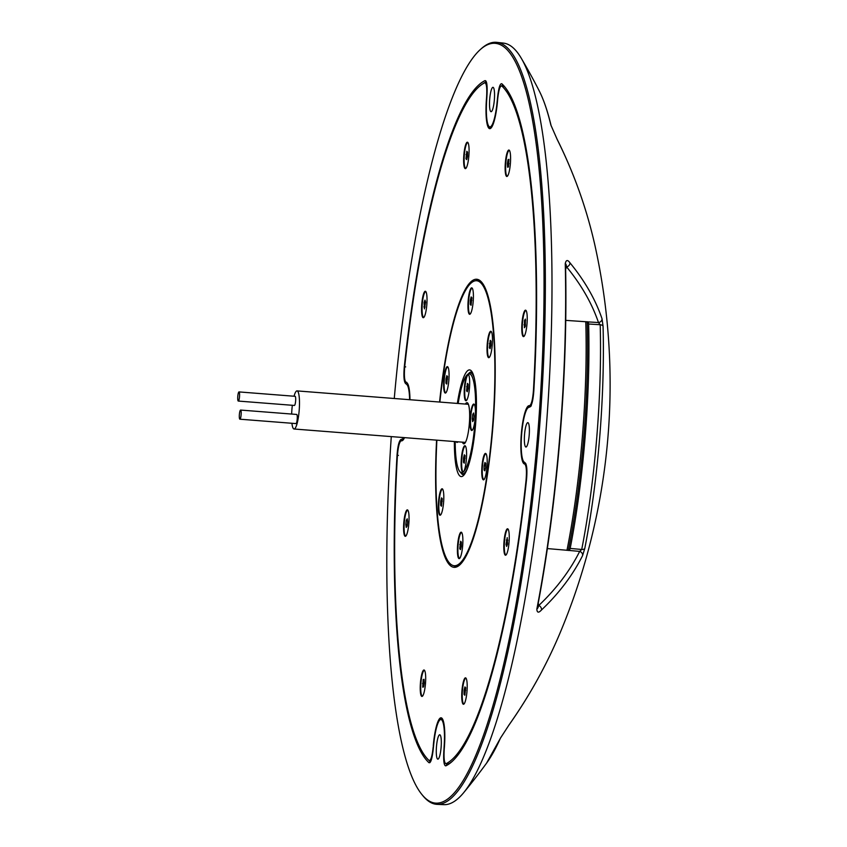 <?xml version="1.0" encoding="UTF-8"?>
<svg xmlns="http://www.w3.org/2000/svg" width="847" height="847" viewBox="0 0 847 847"><rect width="100%" height="100%" fill="white"/><g stroke="black" fill="none" stroke-linecap="round" stroke-linejoin="round"><path stroke-width="1.27" d="M439.572 402.039A144.477 27.655 94.5 0 1 481.837 282.379A144.477 27.655 94.5 0 1 492.742 428.391A144.477 27.655 94.5 0 1 459.741 564.928A144.477 27.655 94.5 0 1 436.586 440.144M482.345 283.036A143.291 27.432 -85.5 0 0 477.93 280.484A143.291 27.432 -85.5 0 0 475.601 280.728M409.609 399.699A27.517 5.273 -85.5 0 0 406.782 384.506L405.395 383.342C403.881 381.118 403.521 375.539 404.315 366.603A345.142 66.066 94.5 0 1 485.013 80.613C486.739 80.666 487.417 85.102 487.057 93.922L486.591 101.661A27.517 5.273 -85.5 0 0 488.899 126.341A27.517 5.273 -85.5 0 0 496.945 103.62L497.74 95.933C498.83 87.241 500.206 83.197 501.879 83.789A345.142 66.066 94.5 0 1 504.653 86.754A345.142 66.066 94.5 0 1 533.811 391.039C533.123 400.017 531.874 405.29 530.053 406.867L528.517 407.481A27.517 5.273 -85.5 0 0 527.956 407.841A27.517 5.273 -85.5 0 0 521.625 434.426A27.517 5.273 -85.5 0 0 523.742 461.657A27.517 5.273 -85.5 0 0 524.039 461.964L525.426 463.129C526.94 465.352 527.3 470.932 526.506 479.868A345.142 66.066 94.5 0 1 451.864 761.718A345.142 66.066 94.5 0 1 445.808 765.857L447.036 764.767L446.115 763.676C444.294 763.465 443.669 758.626 444.23 749.15L444.326 748.007A29.243 5.601 -85.5 0 0 441.192 717.822A29.243 5.601 -85.5 0 0 441.033 717.801A29.243 5.601 -85.5 0 0 433.262 745.911L433.442 747.065M401.711 440.789L401.552 440.768A29.243 5.601 -85.5 0 0 401.626 440.779A29.243 5.601 -85.5 0 0 404.527 437.645M486.792 98.485L486.496 98.464A29.243 5.601 -85.5 0 0 489.63 128.649A29.243 5.601 -85.5 0 0 489.704 128.659A29.243 5.601 -85.5 0 0 497.56 100.549L497.655 99.406C498.639 90.015 500.037 85.558 501.826 86.013A343.046 65.664 94.5 0 1 533.451 390.298L533.854 390.319M529.64 405.745L529.269 405.692A29.243 5.601 -85.5 0 0 529.11 405.681A29.243 5.601 -85.5 0 0 521.339 433.791A29.243 5.601 -85.5 0 0 524.473 463.965L526.051 464.167L524.473 463.965M466.972 691.523A13.266 2.541 -85.5 0 0 465.977 678.119A13.266 2.541 -85.5 0 0 461.964 690.57A13.266 2.541 -85.5 0 0 463.944 704.058A13.266 2.541 -85.5 0 0 466.972 691.523M509.036 542.472A13.266 2.541 -85.5 0 0 508.031 529.068A13.266 2.541 -85.5 0 0 504.018 541.529A13.266 2.541 -85.5 0 0 506.008 555.007A13.266 2.541 -85.5 0 0 509.036 542.472M527.014 323.85A13.266 2.541 -85.5 0 0 526.008 310.447A13.266 2.541 -85.5 0 0 521.996 322.908A13.266 2.541 -85.5 0 0 523.986 336.386A13.266 2.541 -85.5 0 0 527.014 323.85M510.37 163.725A13.266 2.541 -85.5 0 0 509.365 150.321A13.266 2.541 -85.5 0 0 505.352 162.783A13.266 2.541 -85.5 0 0 507.342 176.261A13.266 2.541 -85.5 0 0 510.37 163.725M468.867 155.89A13.266 2.541 -85.5 0 0 467.862 142.487A13.266 2.541 -85.5 0 0 463.849 154.948A13.266 2.541 -85.5 0 0 465.829 168.426A13.266 2.541 -85.5 0 0 468.867 155.89M426.803 304.941A13.266 2.541 -85.5 0 0 425.797 291.537A13.266 2.541 -85.5 0 0 421.785 303.999A13.266 2.541 -85.5 0 0 423.775 317.477A13.266 2.541 -85.5 0 0 426.803 304.941M408.826 523.562A13.266 2.541 -85.5 0 0 407.831 510.159A13.266 2.541 -85.5 0 0 403.807 522.61A13.266 2.541 -85.5 0 0 405.798 536.098A13.266 2.541 -85.5 0 0 408.826 523.562M425.469 683.688A13.266 2.541 -85.5 0 0 424.474 670.284A13.266 2.541 -85.5 0 0 420.451 682.735A13.266 2.541 -85.5 0 0 422.441 696.223A13.266 2.541 -85.5 0 0 425.469 683.688M486.496 98.464L486.591 97.32C487.152 87.844 486.527 83.006 484.706 82.784L486.633 82.911M409.969 399.731A29.243 5.601 -85.5 0 0 406.348 382.495L406.126 382.463C404.432 380.991 403.977 375.517 404.781 366.02A343.046 65.664 94.5 0 1 484.706 82.784M401.552 440.768L401.298 440.726C399.456 441.52 398.132 446.665 397.37 456.173A343.046 65.664 94.5 0 0 428.995 760.447L431.017 760.701M428.995 760.447C430.795 760.913 432.182 756.445 433.166 747.065M526.442 480.493L526.04 480.45A343.046 65.664 94.5 0 1 446.115 763.676L448.868 763.782M526.04 480.45C526.845 470.953 526.389 465.469 524.695 464.008M529.491 405.734C531.365 404.94 532.689 399.795 533.451 390.298M504.177 86.299L501.445 85.822L504.018 86.129M453.325 565.584A143.291 27.432 -85.5 0 0 455.591 566.188A143.291 27.432 -85.5 0 0 460.345 564.356M587.193 321.733A223.534 42.795 94.5 0 1 583.784 437.168A223.534 42.795 94.5 0 1 568.369 550.476M565.256 263.618C566.071 259.828 567.638 259.563 569.967 262.824A642.492 299.372 -3.7 0 1 602.037 318.79L603.064 326.18A221.935 42.488 94.5 0 1 584.79 548.411L582.567 555.632A642.492 322.125 -166.7 0 1 541.424 610.052C538.576 613.101 537.051 612.783 536.85 609.099A353.167 67.612 -85.5 0 0 559.655 437.984A353.167 67.612 -85.5 0 0 565.256 263.618A3.822 1.768 -1.4 0 1 565.521 264.253L565.51 263.777M391.282 436.607A381.076 72.948 -85.5 0 0 422.092 794.74A381.076 72.948 -85.5 0 0 434.193 802.945A381.076 72.948 -85.5 0 0 537.506 436.84A381.076 72.948 -85.5 0 0 496.628 43.525A381.076 72.948 -85.5 0 0 480.365 49.507A381.076 72.948 -85.5 0 0 394.268 398.503M480.365 49.507L481.488 48.512A382.177 73.16 94.5 0 1 496.787 42.35A382.177 73.16 94.5 0 1 497.803 42.509A382.177 73.16 94.5 0 1 539.221 431.695A382.177 73.16 94.5 0 1 437.2 804.364A382.177 73.16 94.5 0 1 435.189 804.131A382.177 73.16 94.5 0 1 423.045 795.905L422.092 794.74M537.21 608.061C537.305 609.131 537.834 608.273 538.777 605.489A638.67 320.208 13.3 0 0 579.666 551.397L569.449 550.476L570.169 548.433A224.847 43.038 -85.5 0 0 585.108 437.296A224.847 43.038 -85.5 0 0 588.623 323.999L588.242 321.902L598.48 322.548A638.67 297.593 176.3 0 0 566.611 266.921C566.124 264.19 565.732 263.428 565.447 264.635M570.169 548.433L581.72 549.47A3.822 1.948 11.1 0 0 584.79 548.411M441.107 747.393A12.229 2.34 -85.5 0 0 439.731 734.762A12.229 2.34 -85.5 0 0 436.48 746.525A12.229 2.34 -85.5 0 0 437.825 759.156A12.229 2.34 -85.5 0 0 441.107 747.393M527.872 422.642A12.229 2.34 -85.5 0 0 527.808 422.642A12.229 2.34 -85.5 0 0 524.547 434.564A12.229 2.34 -85.5 0 0 525.871 447.015A12.229 2.34 -85.5 0 0 525.902 447.025A12.229 2.34 -85.5 0 0 529.195 435.178A12.229 2.34 -85.5 0 0 527.872 422.642M489.714 99.067A12.229 2.34 -85.5 0 0 491.059 111.698A12.229 2.34 -85.5 0 0 494.341 99.946A12.229 2.34 -85.5 0 0 492.965 87.315A12.229 2.34 -85.5 0 0 489.714 99.067M496.787 42.35L503.478 43.112A381.944 73.117 94.5 0 1 504.494 43.271A381.944 73.117 94.5 0 1 521.17 58.072A381.944 73.117 94.5 0 1 546.103 429.545A381.944 73.117 94.5 0 1 463.722 792.623A381.944 73.117 94.5 0 1 443.934 804.65L437.2 804.364M588.242 321.902L565.743 320.367M463.722 792.623A642.672 642.672 0 0 0 486.538 763.2A353.167 67.612 -85.5 0 0 500.439 738.161L508.994 724.958A642.492 556.532 20 0 0 560.608 631.64A642.672 642.672 0 0 0 594.615 243.978L594.435 243.205A3.822 3.208 -13 0 1 594.446 243.227L594.615 243.978M594.446 243.227L593.98 241.279A642.492 543.393 170.4 0 0 557.146 139.374L550.846 124.975A353.167 67.612 -85.5 0 0 539.126 90.682A642.672 642.672 0 0 0 521.17 58.072M547.363 548.581L569.449 550.476M486.369 81.915L485.013 80.613L485.85 80.878M530.36 406.676L531.291 405.777M445.808 765.857C444.082 765.794 443.405 761.358 443.764 752.549L444.23 744.799A27.517 5.273 -85.5 0 0 439.879 719.971A27.517 5.273 -85.5 0 0 433.886 742.851L433.082 750.527C431.991 759.219 430.615 763.274 428.942 762.671A345.142 66.066 94.5 0 1 397.01 455.432C397.698 446.454 398.948 441.181 400.769 439.604L402.304 438.99A27.517 5.273 -85.5 0 0 403.712 437.581M429.916 762.628L428.942 762.671L430.625 761.612M505.161 87.389A343.956 65.844 -85.5 0 0 502.917 85.049L501.466 85.822M527.956 407.841L529.163 406.772A28.703 5.495 94.5 0 1 529.756 406.391L530.921 405.925M525.976 463.965L525.076 463.224A28.703 5.495 94.5 0 1 524.769 462.907L523.742 461.657M447.036 764.767A343.956 65.844 -85.5 0 0 452.478 761.167M439.879 719.971L441.086 718.891A28.703 5.495 94.5 0 1 442.102 718.425M429.207 760.595A343.956 65.844 -85.5 0 0 430.234 761.591L430.541 761.771M486.337 81.82L486.114 81.884A343.956 65.844 -85.5 0 0 482.631 83.948M490.847 128.204A28.703 5.495 94.5 0 1 489.926 127.59L488.899 126.341M582.567 555.632A3.822 3.282 26.6 0 0 579.666 551.397L581.72 549.47A224.434 42.964 -85.5 0 0 596.701 438.195A224.434 42.964 -85.5 0 0 600.195 324.74L588.623 323.999M603.064 326.18A3.822 1.821 -1.6 0 0 600.195 324.74L598.48 322.548A3.822 3.356 161.2 0 0 602.037 318.79M500.439 738.161A3.822 3.303 24.1 0 0 500.757 737.621L486.538 763.2M550.846 124.975A3.822 3.229 -13.5 0 1 551.101 125.621L551.101 125.621C547.649 111.201 543.658 99.554 539.126 90.682M551.101 125.621L557.061 139.12C573.398 171.93 585.711 205.98 593.98 241.257A3.822 2.033 166.8 0 1 593.98 241.257A3.822 2.033 166.8 0 1 593.98 241.279M594.393 243.025A3.822 3.208 -13 0 1 594.435 243.205L593.895 240.929M538.237 603.17L538.777 605.489A3.822 3.144 46.5 0 1 541.424 610.052M536.85 609.099A3.822 1.906 10.9 0 0 537.22 608.495L537.136 608.834M569.967 262.824A3.822 3.208 140.5 0 1 566.611 266.921L565.637 269.145M466.051 168.193A12.843 2.456 94.5 0 1 464.198 162.931A12.843 2.456 94.5 0 1 465.141 148.881A12.843 2.456 94.5 0 1 468.042 142.751M467.533 156.335L467.576 152.164L466.813 151.274L465.956 158.749L466.718 159.628L467.533 156.335M466.919 158.823L465.956 158.749M467.544 154.694L465.998 154.567M507.554 176.028A12.843 2.456 94.5 0 1 505.998 161.216A12.843 2.456 94.5 0 1 509.545 150.586M508.465 166.954L508.952 159.352L508.084 159.617L507.406 163.545L507.597 167.219L508.465 166.954M509.026 163.672L507.406 163.545M508.962 159.681L508.084 159.617M524.198 336.153A12.843 2.456 94.5 0 1 522.26 327.937A12.843 2.456 94.5 0 1 524.261 313.009A12.843 2.456 94.5 0 1 526.188 310.711M524.42 327.725L525.331 326.328L525.405 319.097L524.494 320.494L524.42 327.725M525.489 324.92L524.007 324.803M525.616 320.579L524.494 320.494M506.22 554.774A12.843 2.456 94.5 0 1 505.585 554.669A12.843 2.456 94.5 0 1 504.643 540.174A12.843 2.456 94.5 0 1 508.211 529.333M506.051 544.452L506.654 546.421L507.544 543.996L507.215 537.633L506.051 544.452L507.342 544.557M507.798 540.174L506.326 540.058M464.167 703.815A12.843 2.456 94.5 0 1 462.314 698.553A12.843 2.456 94.5 0 1 463.256 684.514A12.843 2.456 94.5 0 1 466.157 678.383M464.114 690.199L464.071 694.371L464.834 695.249L465.691 687.785L464.929 686.906L464.114 690.199L465.659 690.316M465.035 694.445L464.071 694.371M422.653 695.99A12.843 2.456 94.5 0 1 421.097 681.179A12.843 2.456 94.5 0 1 424.643 670.549M423.182 679.569L422.695 687.182L423.564 686.917L424.241 682.978L424.051 679.305L423.182 679.569L424.061 679.643M424.125 683.635L422.505 683.508M406.02 535.865A12.843 2.456 94.5 0 1 404.083 527.649A12.843 2.456 94.5 0 1 406.073 512.721A12.843 2.456 94.5 0 1 408.01 510.423M407.227 518.809L406.316 520.196L405.819 524.515L406.242 527.427L407.142 526.04L407.64 521.731L407.227 518.809M407.439 520.291L406.316 520.196M407.312 524.632L405.819 524.515M423.987 317.244A12.843 2.456 94.5 0 1 423.352 317.138A12.843 2.456 94.5 0 1 422.409 302.644A12.843 2.456 94.5 0 1 425.977 291.802M425.596 302.072L424.982 300.113L424.093 302.527L424.421 308.89L425.596 302.072M425.109 307.027L423.818 306.921M425.554 302.644L424.093 302.527M457.359 403.437A53.509 10.249 94.5 0 1 471.493 371.071A53.509 10.249 94.5 0 1 476.205 414.437A53.509 10.249 94.5 0 1 463.309 475.707A53.509 10.249 94.5 0 1 454.384 441.541M472.33 372.352A51.529 9.868 -85.5 0 0 471.43 372.013A51.529 9.868 -85.5 0 0 468.709 373.527M487.152 464.452A13.266 2.541 -85.5 0 0 485.987 453.696A13.266 2.541 -85.5 0 0 481.805 468.815A13.266 2.541 -85.5 0 0 483.965 479.635A13.266 2.541 -85.5 0 0 487.152 464.452M492.425 342.283A13.266 2.541 -85.5 0 0 491.26 331.537A13.266 2.541 -85.5 0 0 487.078 346.645A13.266 2.541 -85.5 0 0 489.227 357.476A13.266 2.541 -85.5 0 0 492.425 342.283M473.357 298.896A13.266 2.541 -85.5 0 0 472.192 288.139A13.266 2.541 -85.5 0 0 467.999 303.247A13.266 2.541 -85.5 0 0 470.159 314.078A13.266 2.541 -85.5 0 0 473.357 298.896M449.016 377.656A13.266 2.541 -85.5 0 0 447.851 366.91A13.266 2.541 -85.5 0 0 443.669 382.018A13.266 2.541 -85.5 0 0 445.818 392.849A13.266 2.541 -85.5 0 0 449.016 377.656M443.754 499.815A13.266 2.541 -85.5 0 0 442.579 489.068A13.266 2.541 -85.5 0 0 438.397 504.177A13.266 2.541 -85.5 0 0 440.556 515.008A13.266 2.541 -85.5 0 0 443.754 499.815M462.822 543.213A13.266 2.541 -85.5 0 0 461.647 532.467A13.266 2.541 -85.5 0 0 457.465 547.575A13.266 2.541 -85.5 0 0 459.625 558.406A13.266 2.541 -85.5 0 0 462.822 543.213M439.868 402.071A142.952 27.369 94.5 0 1 476.745 280.738A142.952 27.369 94.5 0 1 494.246 399.731A142.952 27.369 94.5 0 1 454.458 565.754A142.952 27.369 94.5 0 1 436.576 446.729A142.952 27.369 94.5 0 1 436.883 440.175M460.948 472.848A51.529 9.868 -85.5 0 0 463.394 474.765A51.529 9.868 -85.5 0 0 464.336 474.574M467.364 468.698A50.608 9.688 94.5 0 1 462.653 473.78A50.608 9.688 94.5 0 1 460.895 472.795L459.889 471.663A49.539 9.486 -85.5 0 0 463.076 472.128L463.553 471.737A49.539 9.486 -85.5 0 0 475.347 416.248L475.453 413.929A13.266 2.541 -85.5 0 0 474.246 404.337A13.266 2.541 -85.5 0 0 470.064 419.445A13.266 2.541 -85.5 0 0 472.213 430.276A13.266 2.541 -85.5 0 0 475.347 416.248M463.076 472.128L463.553 471.737A13.266 2.541 -85.5 0 0 466.549 456.766A13.266 2.541 -85.5 0 0 465.374 446.009A13.266 2.541 -85.5 0 0 461.192 461.117A13.266 2.541 -85.5 0 0 463.076 472.128M455.199 441.605A49.539 9.486 -85.5 0 0 459.889 471.663M465.416 404.061A20.635 3.949 94.5 0 1 467.756 403.108A20.635 3.949 94.5 0 1 469.577 419.837A20.635 3.949 94.5 0 1 464.601 443.479A20.635 3.949 94.5 0 1 462.43 442.166M468.222 403.892A19.534 3.737 -85.5 0 0 467.989 403.839A19.534 3.737 -85.5 0 0 467.216 404.21M464.241 442.314A19.534 3.737 -85.5 0 0 464.95 442.79A19.534 3.737 -85.5 0 0 465.183 442.78M475.453 413.929A49.539 9.486 -85.5 0 0 467.745 374.342L467.269 374.723A13.266 2.541 -85.5 0 0 464.272 389.705A13.266 2.541 -85.5 0 0 466.432 400.536A13.266 2.541 -85.5 0 0 469.63 385.343A13.266 2.541 -85.5 0 0 468.455 374.596A13.266 2.541 -85.5 0 0 467.745 374.342L467.269 374.723A49.539 9.486 -85.5 0 0 458.174 403.5M456.311 441.689A13.266 2.541 -85.5 0 0 457.56 442.208A13.266 2.541 -85.5 0 0 457.899 441.816M467.512 374.522L468.656 373.58A50.608 9.688 94.5 0 1 470.54 372.881A50.608 9.688 94.5 0 1 474.405 378.63M489.45 357.243A12.843 2.456 94.5 0 1 487.597 351.971A12.843 2.456 94.5 0 1 488.539 337.932A12.843 2.456 94.5 0 1 491.44 331.802M490.921 345.385L490.974 341.203L490.212 340.325L489.354 347.789L490.117 348.678L490.921 345.385M490.318 347.863L489.354 347.789M490.942 343.734L489.397 343.617M466.644 400.303A12.843 2.456 94.5 0 1 464.802 395.03A12.843 2.456 94.5 0 1 465.744 380.991A12.843 2.456 94.5 0 1 468.635 374.861M468.126 388.445L468.169 384.263L467.406 383.384L466.549 390.848L467.311 391.727L468.126 388.445M467.512 390.922L466.549 390.848M468.147 386.793L466.602 386.677M472.435 430.032A12.843 2.456 94.5 0 1 470.498 421.827A12.843 2.456 94.5 0 1 472.488 406.899A12.843 2.456 94.5 0 1 474.426 404.601M472.658 421.605L473.558 420.218L474.055 415.909L473.642 412.987L472.732 414.374L472.234 418.683L472.658 421.605M473.727 418.799L472.234 418.683M473.854 414.469L472.732 414.374M463.563 471.715A12.843 2.456 94.5 0 1 461.721 466.443A12.843 2.456 94.5 0 1 462.663 452.404A12.843 2.456 94.5 0 1 465.554 446.274M463.521 458.089L463.468 462.271L464.241 463.15L465.088 455.686L464.325 454.797L463.521 458.089L465.067 458.216M464.431 462.346L463.468 462.271M457.782 441.975A12.843 2.456 94.5 0 1 457.031 441.742M484.177 479.402A12.843 2.456 94.5 0 1 483.044 461.393A12.843 2.456 94.5 0 1 486.167 453.96M484.844 470.837L485.659 467.544L485.702 463.373L484.939 462.483L484.124 465.776L484.082 469.958L484.844 470.837M485.045 470.032L484.082 469.958M485.67 465.903L484.124 465.776M459.836 558.173A12.843 2.456 94.5 0 1 458.005 546.696A12.843 2.456 94.5 0 1 461.266 532.689A12.843 2.456 94.5 0 1 461.827 532.731M459.741 548.718L460.503 549.597L461.319 546.315L461.361 542.133L460.599 541.254L459.741 548.718L460.704 548.792M461.34 544.663L459.794 544.547M440.768 514.775A12.843 2.456 94.5 0 1 438.915 509.502A12.843 2.456 94.5 0 1 439.858 495.463A12.843 2.456 94.5 0 1 442.759 489.333M440.726 501.149L440.673 505.32L441.435 506.21L442.293 498.735L441.531 497.856L440.726 501.149L442.261 501.265M441.636 505.394L440.673 505.32M446.041 392.616A12.843 2.456 94.5 0 1 444.897 374.607A12.843 2.456 94.5 0 1 448.031 367.175M446.803 375.697L445.988 378.99L445.946 383.162L446.708 384.04L447.565 376.576L446.803 375.697M447.534 379.107L445.988 378.99M446.909 383.236L445.946 383.162M470.381 313.845A12.843 2.456 94.5 0 1 468.539 302.379A12.843 2.456 94.5 0 1 471.8 288.361A12.843 2.456 94.5 0 1 472.361 288.404M471.906 297.816L471.133 296.926L470.329 300.219L470.276 304.401L471.048 305.28L471.906 297.816M471.239 304.475L470.276 304.401M471.874 300.346L470.329 300.219M240.548 418.122A4.584 0.879 94.5 0 1 239.881 419.201A4.584 0.879 94.5 0 1 239.299 416.173A4.584 0.879 94.5 0 1 239.934 411.144A4.584 0.879 94.5 0 1 240.601 410.064A4.584 0.879 94.5 0 1 241.183 413.092A4.584 0.879 94.5 0 1 240.548 418.122M239.881 419.201L295.984 423.595A4.584 0.879 -85.5 0 0 296.651 422.505A4.584 0.879 -85.5 0 0 297.286 417.476A4.584 0.879 -85.5 0 0 296.704 414.448L240.601 410.064M238.346 393.008A4.584 0.879 -85.5 0 0 237.711 398.037A4.584 0.879 -85.5 0 0 238.293 401.065A4.584 0.879 -85.5 0 0 238.96 399.985A4.584 0.879 -85.5 0 0 239.595 394.956A4.584 0.879 -85.5 0 0 239.013 391.917A4.584 0.879 -85.5 0 0 238.346 393.008M238.293 401.065L294.396 405.448A4.584 0.879 -85.5 0 0 295.063 404.368A4.584 0.879 -85.5 0 0 295.698 399.339A4.584 0.879 -85.5 0 0 295.105 396.311L239.013 391.917M291.919 423.278A19.11 3.663 -85.5 0 0 294.057 429.006A19.11 3.663 -85.5 0 0 296.821 424.495A19.11 3.663 -85.5 0 0 299.489 403.532A19.11 3.663 -85.5 0 0 297.043 390.901A19.11 3.663 -85.5 0 0 294.269 395.411A19.11 3.663 -85.5 0 0 294.036 396.227M292.342 405.29A19.11 3.663 -85.5 0 0 291.654 414.056M566.971 550.349A224.762 43.028 -85.5 0 0 582.334 437.073A224.762 43.028 -85.5 0 0 585.775 321.648M525.076 463.224L524.039 461.964M529.756 406.391L528.517 407.481M502.917 85.049L501.879 83.789M397.01 455.432L398.408 455.411M400.769 439.604L401.859 440.874M402.304 438.99L403.14 439.964M406.782 384.506L407.682 383.744M405.395 383.342L406.676 382.262M404.315 366.603L405.692 366.889M445.829 763.74L448.751 763.856M537.22 608.495C547.289 556.045 554.859 499.211 559.952 437.984C564.928 376.735 566.791 318.832 565.521 264.253M500.757 737.621L508.899 725.138C529.629 695.736 546.866 664.567 560.608 631.64M593.98 241.257L594.594 243.894M479.889 281.098L476.745 280.738M457.624 565.891L454.458 565.754M464.834 473.865L462.653 473.78M472.711 373.125L470.54 372.881M294.057 429.006L465.405 442.399M297.043 390.901L468.391 404.294"/></g></svg>
